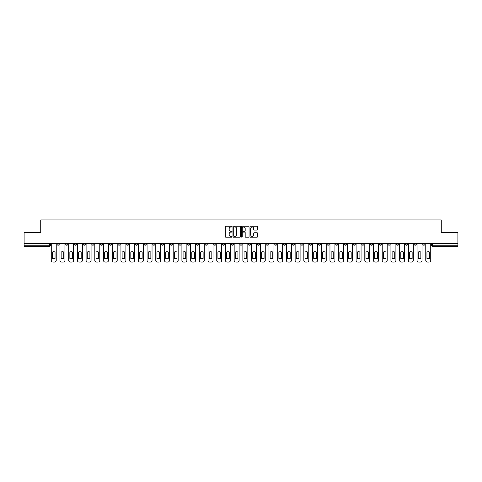 <?xml version="1.0" encoding="UTF-8"?>
<svg xmlns="http://www.w3.org/2000/svg" width="482" height="482" viewBox="0 0 482 482"><rect width="100%" height="100%" fill="white"/><g stroke="black" fill="none" stroke-linecap="round" stroke-linejoin="round"><path stroke-width="0.72" d="M232.065 226.606A0.386 0.386 0 0 0 231.685 226.227L225.859 226.227A0.548 0.548 0 0 0 225.311 226.775L225.311 236.638A0.548 0.548 0 0 0 225.859 237.186L231.685 237.186A0.386 0.386 0 0 0 232.065 236.801A0.386 0.386 0 0 0 231.685 236.415L230.932 236.415A1.753 1.753 0 0 1 229.179 234.662L229.179 233.842A1.753 1.753 0 0 1 230.932 232.089L231.685 232.089A0.386 0.386 0 0 0 232.065 231.703A0.386 0.386 0 0 0 231.685 231.318L230.932 231.318A1.753 1.753 0 0 1 229.179 229.565L229.179 228.745A1.753 1.753 0 0 1 230.932 226.992L231.685 226.992A0.386 0.386 0 0 0 232.065 226.606M344.395 243.482L344.395 244.097L346.63 244.097A1.115 1.115 0 0 1 345.516 245.218A1.115 1.115 0 0 1 344.395 244.097L344.395 243.482M292.14 243.482L292.14 244.097L294.375 244.097A1.115 1.115 0 0 1 293.255 245.218A1.115 1.115 0 0 1 292.14 244.097L292.14 243.482M283.428 243.482L283.428 244.097L285.663 244.097A1.115 1.115 0 0 1 284.549 245.218A1.115 1.115 0 0 1 283.428 244.097L283.428 243.482M231.173 243.482L231.173 244.097L233.409 244.097A1.115 1.115 0 0 1 232.288 245.218A1.115 1.115 0 0 1 231.173 244.097L231.173 243.482M222.467 243.482L222.467 244.097L224.696 244.097A1.115 1.115 0 0 1 223.582 245.218A1.115 1.115 0 0 1 222.467 244.097L222.467 243.482M213.755 243.482L213.755 244.097L215.99 244.097A1.115 1.115 0 0 1 214.87 245.218A1.115 1.115 0 0 1 213.755 244.097L213.755 243.482M196.337 243.482L196.337 244.097L198.572 244.097A1.115 1.115 0 0 1 197.451 245.218A1.115 1.115 0 0 1 196.337 244.097L196.337 243.482M178.918 244.097L178.918 243.482L178.918 244.097A1.115 1.115 0 0 0 180.033 245.218A1.115 1.115 0 0 1 178.918 244.097L181.148 244.097A1.115 1.115 0 0 1 180.033 245.218A1.115 1.115 0 0 0 181.148 244.097L181.148 243.482L181.148 244.097M170.206 244.097L170.206 243.482L170.206 244.097A1.115 1.115 0 0 0 171.327 245.218A1.115 1.115 0 0 1 170.206 244.097L172.442 244.097A1.115 1.115 0 0 1 171.327 245.218M161.5 244.097L161.5 243.482L161.5 244.097A1.115 1.115 0 0 0 162.615 245.218A1.115 1.115 0 0 1 161.5 244.097L163.729 244.097A1.115 1.115 0 0 1 162.615 245.218A1.115 1.115 0 0 0 163.729 244.097L163.729 243.482L163.729 244.097M152.788 243.482L152.788 244.097L155.023 244.097A1.115 1.115 0 0 1 153.903 245.218A1.115 1.115 0 0 1 152.788 244.097L152.788 243.482M144.082 243.482L144.082 244.097L146.311 244.097A1.115 1.115 0 0 1 145.196 245.218A1.115 1.115 0 0 1 144.082 244.097L144.082 243.482M135.37 243.482L135.37 244.097L137.605 244.097A1.115 1.115 0 0 1 136.484 245.218A1.115 1.115 0 0 1 135.37 244.097L135.37 243.482M126.658 244.097L126.658 243.482L126.658 244.097A1.115 1.115 0 0 0 127.778 245.218A1.115 1.115 0 0 1 126.658 244.097L128.893 244.097A1.115 1.115 0 0 1 127.778 245.218M109.239 244.097L109.239 243.482L109.239 244.097A1.115 1.115 0 0 0 110.36 245.218A1.115 1.115 0 0 1 109.239 244.097L111.475 244.097A1.115 1.115 0 0 1 110.36 245.218A1.115 1.115 0 0 0 111.475 244.097L111.475 243.482L111.475 244.097M100.533 244.097L100.533 243.482L100.533 244.097A1.115 1.115 0 0 0 101.648 245.218A1.115 1.115 0 0 1 100.533 244.097L102.762 244.097A1.115 1.115 0 0 1 101.648 245.218A1.115 1.115 0 0 0 102.762 244.097L102.762 243.482L102.762 244.097M91.821 244.097L91.821 243.482L91.821 244.097A1.115 1.115 0 0 0 92.936 245.218A1.115 1.115 0 0 1 91.821 244.097L94.056 244.097A1.115 1.115 0 0 1 92.936 245.218A1.115 1.115 0 0 0 94.056 244.097L94.056 243.482L94.056 244.097M83.115 244.097L83.115 243.482L83.115 244.097A1.115 1.115 0 0 0 84.23 245.218A1.115 1.115 0 0 1 83.115 244.097L85.344 244.097A1.115 1.115 0 0 1 84.23 245.218M74.403 244.097L74.403 243.482L74.403 244.097A1.115 1.115 0 0 0 75.517 245.218A1.115 1.115 0 0 1 74.403 244.097L76.638 244.097A1.115 1.115 0 0 1 75.517 245.218A1.115 1.115 0 0 0 76.638 244.097L76.638 243.482L76.638 244.097M65.691 244.097L65.691 243.482L65.691 244.097A1.115 1.115 0 0 0 66.811 245.218A1.115 1.115 0 0 1 65.691 244.097L67.926 244.097A1.115 1.115 0 0 1 66.811 245.218A1.115 1.115 0 0 0 67.926 244.097L67.926 243.482L67.926 244.097M257.014 230.089A0.548 0.548 0 0 0 257.563 229.54L257.563 226.775A0.548 0.548 0 0 0 257.014 226.227L250.55 226.227A0.548 0.548 0 0 0 250.001 226.775L250.001 236.638A0.548 0.548 0 0 0 250.55 237.186L257.014 237.186A0.548 0.548 0 0 0 257.563 236.638L257.563 233.294A0.548 0.548 0 0 0 257.014 232.746L254.249 232.746A0.548 0.548 0 0 0 253.701 233.294L253.701 234.951A1.464 1.464 0 0 1 252.237 236.415A1.464 1.464 0 0 1 250.767 234.951L250.767 228.456A1.464 1.464 0 0 1 252.237 226.992A1.464 1.464 0 0 1 253.701 228.456L253.701 229.54A0.548 0.548 0 0 0 254.249 230.089L257.014 230.089M24.1 243.482L24.1 232.372L40.735 232.372L40.735 219.925L441.265 219.925L441.265 232.372L457.9 232.372L457.9 243.482L24.1 243.482L24.1 245.218L50.508 245.218L50.508 243.482L50.508 245.218A1.115 1.115 0 0 1 49.393 246.332L24.1 246.332L24.1 245.218M240.518 226.775A0.548 0.548 0 0 0 239.97 226.227L233.505 226.227A0.548 0.548 0 0 0 232.957 226.775L232.957 236.638A0.548 0.548 0 0 0 233.505 237.186L239.97 237.186A0.548 0.548 0 0 0 240.518 236.638L240.518 226.775M242.03 226.227L248.495 226.227A0.548 0.548 0 0 1 249.043 226.775L249.043 236.638A0.548 0.548 0 0 1 248.495 237.186L245.724 237.186A0.548 0.548 0 0 1 245.181 236.638L245.181 232.637A0.548 0.548 0 0 0 244.633 232.089L242.795 232.089A0.548 0.548 0 0 0 242.247 232.637L242.247 236.801A0.386 0.386 0 0 1 241.862 237.186A0.386 0.386 0 0 1 241.482 236.801L241.482 226.775A0.548 0.548 0 0 1 242.03 226.227M431.492 243.482L431.492 245.218L457.9 245.218L457.9 246.332L432.607 246.332A1.115 1.115 0 0 1 431.492 245.218M457.9 243.482L457.9 245.218M425.016 243.482L425.016 244.097A1.115 1.115 0 0 1 423.901 245.218A1.115 1.115 0 0 1 422.78 244.097L425.016 244.097M422.78 243.482L422.78 244.097M416.309 243.482L416.309 244.097A1.115 1.115 0 0 1 415.189 245.218A1.115 1.115 0 0 1 414.074 244.097A1.115 1.115 0 0 0 415.189 245.218A1.115 1.115 0 0 0 416.309 244.097L414.074 244.097L414.074 243.482M407.597 243.482L407.597 244.097A1.115 1.115 0 0 1 406.483 245.218A1.115 1.115 0 0 1 405.362 244.097L407.597 244.097M405.362 243.482L405.362 244.097M398.885 243.482L398.885 244.097A1.115 1.115 0 0 1 397.771 245.218A1.115 1.115 0 0 1 396.656 244.097L398.885 244.097M396.656 243.482L396.656 244.097M390.179 244.097L390.179 243.482L390.179 244.097A1.115 1.115 0 0 1 389.064 245.218A1.115 1.115 0 0 1 387.944 244.097L390.179 244.097A1.115 1.115 0 0 1 389.064 245.218M387.944 243.482L387.944 244.097M381.467 243.482L381.467 244.097A1.115 1.115 0 0 1 380.352 245.218A1.115 1.115 0 0 1 379.238 244.097A1.115 1.115 0 0 0 380.352 245.218M379.238 243.482L379.238 244.097L381.467 244.097M372.761 243.482L372.761 244.097A1.115 1.115 0 0 1 371.64 245.218A1.115 1.115 0 0 1 370.525 244.097L372.761 244.097A1.115 1.115 0 0 1 371.64 245.218M370.525 243.482L370.525 244.097M364.049 243.482L364.049 244.097A1.115 1.115 0 0 1 362.934 245.218A1.115 1.115 0 0 1 361.819 244.097A1.115 1.115 0 0 0 362.934 245.218M361.819 243.482L361.819 244.097L364.049 244.097M355.342 243.482L355.342 244.097A1.115 1.115 0 0 1 354.222 245.218A1.115 1.115 0 0 1 353.107 244.097L355.342 244.097M353.107 243.482L353.107 244.097M346.63 243.482L346.63 244.097A1.115 1.115 0 0 1 345.516 245.218M337.918 243.482L337.918 244.097A1.115 1.115 0 0 1 336.804 245.218A1.115 1.115 0 0 1 335.689 244.097L337.918 244.097M335.689 243.482L335.689 244.097M329.212 243.482L329.212 244.097A1.115 1.115 0 0 1 328.097 245.218A1.115 1.115 0 0 1 326.977 244.097L329.212 244.097M326.977 243.482L326.977 244.097M320.5 243.482L320.5 244.097A1.115 1.115 0 0 1 319.385 245.218A1.115 1.115 0 0 1 318.271 244.097A1.115 1.115 0 0 0 319.385 245.218M318.271 243.482L318.271 244.097L320.5 244.097M311.794 243.482L311.794 244.097A1.115 1.115 0 0 1 310.673 245.218A1.115 1.115 0 0 1 309.558 244.097L311.794 244.097M309.558 243.482L309.558 244.097M303.082 243.482L303.082 244.097A1.115 1.115 0 0 1 301.967 245.218A1.115 1.115 0 0 1 300.852 244.097L303.082 244.097M300.852 243.482L300.852 244.097M294.375 243.482L294.375 244.097M285.663 243.482L285.663 244.097L285.663 243.482M276.957 243.482L276.957 244.097A1.115 1.115 0 0 1 275.837 245.218A1.115 1.115 0 0 1 274.722 244.097L276.957 244.097M274.722 243.482L274.722 244.097M268.245 243.482L268.245 244.097A1.115 1.115 0 0 1 267.13 245.218A1.115 1.115 0 0 1 266.01 244.097L268.245 244.097M266.01 243.482L266.01 244.097M259.533 243.482L259.533 244.097A1.115 1.115 0 0 1 258.418 245.218A1.115 1.115 0 0 1 257.304 244.097L259.533 244.097M257.304 243.482L257.304 244.097M250.827 243.482L250.827 244.097A1.115 1.115 0 0 1 249.712 245.218A1.115 1.115 0 0 1 248.592 244.097L250.827 244.097M248.592 243.482L248.592 244.097M242.115 243.482L242.115 244.097A1.115 1.115 0 0 1 241 245.218A1.115 1.115 0 0 1 239.885 244.097L242.115 244.097M239.885 243.482L239.885 244.097M233.409 243.482L233.409 244.097A1.115 1.115 0 0 1 232.288 245.218M224.696 243.482L224.696 244.097M215.99 244.097L215.99 243.482L215.99 244.097A1.115 1.115 0 0 1 214.87 245.218M207.278 243.482L207.278 244.097A1.115 1.115 0 0 1 206.163 245.218A1.115 1.115 0 0 1 205.043 244.097A1.115 1.115 0 0 0 206.163 245.218A1.115 1.115 0 0 0 207.278 244.097L205.043 244.097L205.043 243.482M198.572 244.097L198.572 243.482L198.572 244.097A1.115 1.115 0 0 1 197.451 245.218M189.86 243.482L189.86 244.097A1.115 1.115 0 0 1 188.745 245.218A1.115 1.115 0 0 1 187.625 244.097A1.115 1.115 0 0 0 188.745 245.218M187.625 243.482L187.625 244.097L189.86 244.097M172.442 243.482L172.442 244.097L172.442 243.482M155.023 244.097L155.023 243.482L155.023 244.097A1.115 1.115 0 0 1 153.903 245.218M146.311 244.097L146.311 243.482L146.311 244.097A1.115 1.115 0 0 1 145.196 245.218M137.605 244.097L137.605 243.482L137.605 244.097A1.115 1.115 0 0 1 136.484 245.218M128.893 243.482L128.893 244.097L128.893 243.482M120.181 244.097L120.181 243.482L120.181 244.097A1.115 1.115 0 0 1 119.066 245.218A1.115 1.115 0 0 1 117.951 244.097L120.181 244.097A1.115 1.115 0 0 1 119.066 245.218M117.951 243.482L117.951 244.097M85.344 243.482L85.344 244.097L85.344 243.482M59.22 243.482L59.22 244.097A1.115 1.115 0 0 1 58.099 245.218A1.115 1.115 0 0 1 56.984 244.097A1.115 1.115 0 0 0 58.099 245.218A1.115 1.115 0 0 0 59.22 244.097L59.22 243.482M56.984 243.482L56.984 244.097L59.22 244.097M49.393 243.482L49.393 246.332A1.115 1.115 0 0 0 50.508 245.218M234.107 226.992A0.386 0.386 0 0 0 233.728 227.377L233.728 236.035A0.386 0.386 0 0 0 234.107 236.415L234.903 236.415A1.753 1.753 0 0 0 236.656 234.662L236.656 228.745A1.753 1.753 0 0 0 234.903 226.992L234.107 226.992M245.181 228.486A1.464 1.464 0 0 0 243.711 227.016A1.464 1.464 0 0 0 242.247 228.486L242.247 230.776A0.548 0.548 0 0 0 242.795 231.318L244.633 231.318A0.548 0.548 0 0 0 245.181 230.776L245.181 228.486M52.436 252.002L52.436 258.473A3.488 3.488 0 0 0 55.056 258.473A3.488 3.488 0 0 1 52.436 258.473L52.436 252.002A3.488 3.488 0 0 1 55.056 252.002L55.056 258.473L55.056 252.002M51.261 260.401L51.261 243.482L51.261 260.401A1.675 1.675 0 0 0 52.936 262.075L54.556 262.075A1.675 1.675 0 0 0 56.231 260.401L56.231 243.482L56.231 260.401M52.936 262.075L54.556 262.075M61.142 252.002L61.142 258.473L61.142 252.002A3.488 3.488 0 0 1 63.769 252.002L63.769 258.473A3.488 3.488 0 0 1 61.142 258.473M59.973 260.401L59.973 243.482L59.973 260.401A1.675 1.675 0 0 0 61.648 262.075L63.263 262.075A1.675 1.675 0 0 0 64.937 260.401L64.937 243.482L64.937 260.401M69.854 252.002L69.854 258.473L69.854 252.002A3.488 3.488 0 0 1 72.475 252.002L72.475 258.473A3.488 3.488 0 0 1 69.854 258.473M68.679 260.401L68.679 243.482L68.679 260.401A1.675 1.675 0 0 0 70.354 262.075L71.975 262.075A1.675 1.675 0 0 0 73.65 260.401L73.65 243.482L73.65 260.401M63.769 252.002L63.769 258.473M61.648 262.075L63.263 262.075M72.475 252.002L72.475 258.473M70.354 262.075L71.975 262.075M78.56 252.002L78.56 258.473A3.488 3.488 0 0 0 81.187 258.473A3.488 3.488 0 0 1 78.56 258.473L78.56 252.002A3.488 3.488 0 0 1 81.187 252.002L81.187 258.473L81.187 252.002M77.391 260.401L77.391 243.482L77.391 260.401A1.675 1.675 0 0 0 79.066 262.075L80.687 262.075A1.675 1.675 0 0 0 82.356 260.401L82.356 243.482L82.356 260.401M87.272 252.002L87.272 258.473A3.488 3.488 0 0 0 89.893 258.473A3.488 3.488 0 0 1 87.272 258.473L87.272 252.002A3.488 3.488 0 0 1 89.893 252.002L89.893 258.473L89.893 252.002M86.097 260.401L86.097 243.482L86.097 260.401A1.675 1.675 0 0 0 87.772 262.075L89.393 262.075A1.675 1.675 0 0 0 91.068 260.401L91.068 243.482L91.068 260.401M95.984 252.002L95.984 258.473A3.488 3.488 0 0 0 98.605 258.473A3.488 3.488 0 0 1 95.984 258.473L95.984 252.002A3.488 3.488 0 0 1 98.605 252.002A3.488 3.488 0 0 0 95.984 252.002M98.605 252.002L98.605 258.473L98.605 252.002M94.809 260.401L94.809 243.482L94.809 260.401A1.675 1.675 0 0 0 96.484 262.075L98.105 262.075A1.675 1.675 0 0 0 99.78 260.401L99.78 243.482L99.78 260.401M79.066 262.075L80.687 262.075M87.772 262.075L89.393 262.075M96.484 262.075L98.105 262.075M104.69 252.002L104.69 258.473A3.488 3.488 0 0 0 107.317 258.473A3.488 3.488 0 0 1 104.69 258.473L104.69 252.002A3.488 3.488 0 0 1 107.317 252.002A3.488 3.488 0 0 0 104.69 252.002M107.317 252.002L107.317 258.473L107.317 252.002M103.516 260.401L103.516 243.482L103.516 260.401A1.675 1.675 0 0 0 105.19 262.075L106.811 262.075A1.675 1.675 0 0 0 108.486 260.401L108.486 243.482L108.486 260.401M105.19 262.075L106.811 262.075M113.403 252.002L113.403 258.473A3.488 3.488 0 0 0 116.023 258.473A3.488 3.488 0 0 1 113.403 258.473L113.403 252.002A3.488 3.488 0 0 1 116.023 252.002A3.488 3.488 0 0 0 113.403 252.002M116.023 252.002L116.023 258.473L116.023 252.002M112.228 260.401L112.228 243.482L112.228 260.401A1.675 1.675 0 0 0 113.903 262.075L115.523 262.075A1.675 1.675 0 0 0 117.198 260.401L117.198 243.482L117.198 260.401M113.903 262.075L115.523 262.075M122.109 252.002L122.109 258.473A3.488 3.488 0 0 0 124.736 258.473A3.488 3.488 0 0 1 122.109 258.473L122.109 252.002A3.488 3.488 0 0 1 124.736 252.002A3.488 3.488 0 0 0 122.109 252.002M124.736 252.002L124.736 258.473L124.736 252.002M120.94 260.401L120.94 243.482L120.94 260.401A1.675 1.675 0 0 0 122.615 262.075L124.229 262.075A1.675 1.675 0 0 0 125.904 260.401L125.904 243.482L125.904 260.401M122.615 262.075L124.229 262.075M130.821 252.002L130.821 258.473A3.488 3.488 0 0 0 133.442 258.473A3.488 3.488 0 0 1 130.821 258.473L130.821 252.002A3.488 3.488 0 0 1 133.442 252.002L133.442 258.473L133.442 252.002M129.646 260.401L129.646 243.482L129.646 260.401A1.675 1.675 0 0 0 131.321 262.075L132.942 262.075A1.675 1.675 0 0 0 134.617 260.401L134.617 243.482L134.617 260.401M131.321 262.075L132.942 262.075M139.527 252.002L139.527 258.473A3.488 3.488 0 0 0 142.154 258.473A3.488 3.488 0 0 1 139.527 258.473L139.527 252.002A3.488 3.488 0 0 1 142.154 252.002A3.488 3.488 0 0 0 139.527 252.002M142.154 252.002L142.154 258.473L142.154 252.002M138.358 260.401L138.358 243.482L138.358 260.401A1.675 1.675 0 0 0 140.033 262.075L141.648 262.075A1.675 1.675 0 0 0 143.323 260.401L143.323 243.482L143.323 260.401M140.033 262.075L141.648 262.075M148.239 252.002L148.239 258.473A3.488 3.488 0 0 0 150.86 258.473A3.488 3.488 0 0 1 148.239 258.473L148.239 252.002A3.488 3.488 0 0 1 150.86 252.002A3.488 3.488 0 0 0 148.239 252.002M150.86 252.002L150.86 258.473L150.86 252.002M147.064 260.401L147.064 243.482L147.064 260.401A1.675 1.675 0 0 0 148.739 262.075L150.36 262.075A1.675 1.675 0 0 0 152.035 260.401L152.035 243.482L152.035 260.401M148.739 262.075L150.36 262.075M156.945 252.002L156.945 258.473A3.488 3.488 0 0 0 159.572 258.473A3.488 3.488 0 0 1 156.945 258.473L156.945 252.002A3.488 3.488 0 0 1 159.572 252.002L159.572 258.473L159.572 252.002M155.776 260.401L155.776 243.482L155.776 260.401A1.675 1.675 0 0 0 157.451 262.075L159.072 262.075A1.675 1.675 0 0 0 160.747 260.401L160.747 243.482L160.747 260.401M157.451 262.075L159.072 262.075M165.657 252.002L165.657 258.473L165.657 252.002A3.488 3.488 0 0 1 168.284 252.002L168.284 258.473A3.488 3.488 0 0 1 165.657 258.473M164.483 260.401L164.483 243.482L164.483 260.401A1.675 1.675 0 0 0 166.157 262.075L167.778 262.075A1.675 1.675 0 0 0 169.453 260.401L169.453 243.482L169.453 260.401M168.284 252.002L168.284 258.473M166.157 262.075L167.778 262.075M174.37 252.002L174.37 258.473L174.37 252.002A3.488 3.488 0 0 1 176.99 252.002L176.99 258.473A3.488 3.488 0 0 1 174.37 258.473M173.195 260.401L173.195 243.482L173.195 260.401A1.675 1.675 0 0 0 174.87 262.075L176.49 262.075A1.675 1.675 0 0 0 178.165 260.401L178.165 243.482L178.165 260.401M176.99 252.002L176.99 258.473M174.87 262.075L176.49 262.075M183.076 252.002L183.076 258.473L183.076 252.002A3.488 3.488 0 0 1 185.703 252.002L185.703 258.473A3.488 3.488 0 0 1 183.076 258.473M181.907 260.401L181.907 243.482L181.907 260.401A1.675 1.675 0 0 0 183.576 262.075L185.196 262.075A1.675 1.675 0 0 0 186.871 260.401L186.871 243.482L186.871 260.401M185.703 252.002L185.703 258.473M183.576 262.075L185.196 262.075M191.788 252.002L191.788 258.473L191.788 252.002A3.488 3.488 0 0 1 194.409 252.002L194.409 258.473A3.488 3.488 0 0 1 191.788 258.473M190.613 260.401L190.613 243.482L190.613 260.401A1.675 1.675 0 0 0 192.288 262.075L193.909 262.075A1.675 1.675 0 0 0 195.584 260.401L195.584 243.482L195.584 260.401M194.409 252.002L194.409 258.473M192.288 262.075L193.909 262.075M200.494 252.002L200.494 258.473L200.494 252.002A3.488 3.488 0 0 1 203.121 252.002L203.121 258.473A3.488 3.488 0 0 1 200.494 258.473M199.325 260.401L199.325 243.482L199.325 260.401A1.675 1.675 0 0 0 201 262.075L202.615 262.075A1.675 1.675 0 0 0 204.29 260.401L204.29 243.482L204.29 260.401M203.121 252.002L203.121 258.473M201 262.075L202.615 262.075M209.206 252.002L209.206 258.473A3.488 3.488 0 0 0 211.827 258.473A3.488 3.488 0 0 1 209.206 258.473L209.206 252.002A3.488 3.488 0 0 1 211.827 252.002A3.488 3.488 0 0 0 209.206 252.002M211.827 252.002L211.827 258.473L211.827 252.002M208.031 260.401L208.031 243.482L208.031 260.401A1.675 1.675 0 0 0 209.706 262.075L211.327 262.075A1.675 1.675 0 0 0 213.002 260.401L213.002 243.482L213.002 260.401M209.706 262.075L211.327 262.075M217.912 252.002L217.912 258.473L217.912 252.002A3.488 3.488 0 0 1 220.539 252.002L220.539 258.473A3.488 3.488 0 0 1 217.912 258.473M216.743 260.401L216.743 243.482L216.743 260.401A1.675 1.675 0 0 0 218.418 262.075L220.033 262.075A1.675 1.675 0 0 0 221.708 260.401L221.708 243.482L221.708 260.401M220.539 252.002L220.539 258.473M218.418 262.075L220.033 262.075M226.624 252.002L226.624 258.473L226.624 252.002A3.488 3.488 0 0 1 229.245 252.002L229.245 258.473A3.488 3.488 0 0 1 226.624 258.473M225.449 260.401L225.449 243.482L225.449 260.401A1.675 1.675 0 0 0 227.124 262.075L228.745 262.075A1.675 1.675 0 0 0 230.42 260.401L230.42 243.482L230.42 260.401M229.245 252.002L229.245 258.473M227.124 262.075L228.745 262.075M235.33 252.002L235.33 258.473L235.33 252.002A3.488 3.488 0 0 1 237.957 252.002L237.957 258.473A3.488 3.488 0 0 1 235.33 258.473M234.162 260.401L234.162 243.482L234.162 260.401A1.675 1.675 0 0 0 235.837 262.075L237.457 262.075A1.675 1.675 0 0 0 239.132 260.401L239.132 243.482L239.132 260.401M237.957 252.002L237.957 258.473M235.837 262.075L237.457 262.075M244.043 252.002L244.043 258.473L244.043 252.002A3.488 3.488 0 0 1 246.67 252.002A3.488 3.488 0 0 0 244.043 252.002M246.67 258.473L246.67 252.002L246.67 258.473A3.488 3.488 0 0 1 244.043 258.473M242.868 260.401L242.868 243.482L242.868 260.401A1.675 1.675 0 0 0 244.543 262.075L246.163 262.075A1.675 1.675 0 0 0 247.838 260.401L247.838 243.482L247.838 260.401M244.543 262.075L246.163 262.075M252.755 252.002L252.755 258.473L252.755 252.002A3.488 3.488 0 0 1 255.376 252.002A3.488 3.488 0 0 0 252.755 252.002M255.376 258.473L255.376 252.002L255.376 258.473A3.488 3.488 0 0 1 252.755 258.473M251.58 260.401L251.58 243.482L251.58 260.401A1.675 1.675 0 0 0 253.255 262.075L254.876 262.075A1.675 1.675 0 0 0 256.551 260.401L256.551 243.482L256.551 260.401M253.255 262.075L254.876 262.075M261.461 252.002L261.461 258.473A3.488 3.488 0 0 0 264.088 258.473A3.488 3.488 0 0 1 261.461 258.473L261.461 252.002A3.488 3.488 0 0 1 264.088 252.002A3.488 3.488 0 0 0 261.461 252.002M264.088 252.002L264.088 258.473L264.088 252.002M260.292 260.401L260.292 243.482L260.292 260.401A1.675 1.675 0 0 0 261.967 262.075L263.582 262.075A1.675 1.675 0 0 0 265.257 260.401L265.257 243.482L265.257 260.401M261.967 262.075L263.582 262.075M270.173 252.002L270.173 258.473L270.173 252.002A3.488 3.488 0 0 1 272.794 252.002A3.488 3.488 0 0 0 270.173 252.002M272.794 258.473L272.794 252.002L272.794 258.473A3.488 3.488 0 0 1 270.173 258.473M268.998 260.401L268.998 243.482L268.998 260.401A1.675 1.675 0 0 0 270.673 262.075L272.294 262.075A1.675 1.675 0 0 0 273.969 260.401L273.969 243.482L273.969 260.401M270.673 262.075L272.294 262.075M278.879 252.002L278.879 258.473L278.879 252.002A3.488 3.488 0 0 1 281.506 252.002L281.506 258.473A3.488 3.488 0 0 1 278.879 258.473M277.71 260.401L277.71 243.482L277.71 260.401A1.675 1.675 0 0 0 279.385 262.075L281 262.075A1.675 1.675 0 0 0 282.675 260.401L282.675 243.482L282.675 260.401M281.506 252.002L281.506 258.473M279.385 262.075L281 262.075M287.591 252.002L287.591 258.473A3.488 3.488 0 0 0 290.212 258.473A3.488 3.488 0 0 1 287.591 258.473L287.591 252.002A3.488 3.488 0 0 1 290.212 252.002A3.488 3.488 0 0 0 287.591 252.002M290.212 252.002L290.212 258.473L290.212 252.002M286.416 260.401L286.416 243.482L286.416 260.401A1.675 1.675 0 0 0 288.091 262.075L289.712 262.075A1.675 1.675 0 0 0 291.387 260.401L291.387 243.482L291.387 260.401M288.091 262.075L289.712 262.075M296.297 252.002L296.297 258.473L296.297 252.002A3.488 3.488 0 0 1 298.924 252.002A3.488 3.488 0 0 0 296.297 252.002M298.924 258.473L298.924 252.002L298.924 258.473A3.488 3.488 0 0 1 296.297 258.473M295.129 260.401L295.129 243.482L295.129 260.401A1.675 1.675 0 0 0 296.804 262.075L298.424 262.075A1.675 1.675 0 0 0 300.093 260.401L300.093 243.482L300.093 260.401M296.804 262.075L298.424 262.075M305.01 252.002L305.01 258.473A3.488 3.488 0 0 0 307.63 258.473A3.488 3.488 0 0 1 305.01 258.473L305.01 252.002A3.488 3.488 0 0 1 307.63 252.002A3.488 3.488 0 0 0 305.01 252.002M307.63 252.002L307.63 258.473L307.63 252.002M303.835 260.401L303.835 243.482L303.835 260.401A1.675 1.675 0 0 0 305.51 262.075L307.13 262.075A1.675 1.675 0 0 0 308.805 260.401L308.805 243.482L308.805 260.401M305.51 262.075L307.13 262.075M313.716 252.002L313.716 258.473A3.488 3.488 0 0 0 316.343 258.473A3.488 3.488 0 0 1 313.716 258.473L313.716 252.002A3.488 3.488 0 0 1 316.343 252.002A3.488 3.488 0 0 0 313.716 252.002M316.343 252.002L316.343 258.473L316.343 252.002M312.547 260.401L312.547 243.482L312.547 260.401A1.675 1.675 0 0 0 314.222 262.075L315.843 262.075A1.675 1.675 0 0 0 317.518 260.401L317.518 243.482L317.518 260.401M314.222 262.075L315.843 262.075M322.428 252.002L322.428 258.473L322.428 252.002A3.488 3.488 0 0 1 325.055 252.002L325.055 258.473A3.488 3.488 0 0 1 322.428 258.473M321.253 260.401L321.253 243.482L321.253 260.401A1.675 1.675 0 0 0 322.928 262.075L324.549 262.075A1.675 1.675 0 0 0 326.224 260.401L326.224 243.482L326.224 260.401M325.055 252.002L325.055 258.473M322.928 262.075L324.549 262.075M331.14 252.002L331.14 258.473A3.488 3.488 0 0 0 333.761 258.473A3.488 3.488 0 0 1 331.14 258.473L331.14 252.002A3.488 3.488 0 0 1 333.761 252.002A3.488 3.488 0 0 0 331.14 252.002M333.761 252.002L333.761 258.473L333.761 252.002M329.965 260.401L329.965 243.482L329.965 260.401A1.675 1.675 0 0 0 331.64 262.075L333.261 262.075A1.675 1.675 0 0 0 334.936 260.401L334.936 243.482L334.936 260.401M331.64 262.075L333.261 262.075M339.846 252.002L339.846 258.473A3.488 3.488 0 0 0 342.473 258.473A3.488 3.488 0 0 1 339.846 258.473L339.846 252.002A3.488 3.488 0 0 1 342.473 252.002A3.488 3.488 0 0 0 339.846 252.002M342.473 252.002L342.473 258.473L342.473 252.002M338.677 260.401L338.677 243.482L338.677 260.401A1.675 1.675 0 0 0 340.352 262.075L341.967 262.075A1.675 1.675 0 0 0 343.642 260.401L343.642 243.482L343.642 260.401M340.352 262.075L341.967 262.075M348.558 252.002L348.558 258.473A3.488 3.488 0 0 0 351.179 258.473A3.488 3.488 0 0 1 348.558 258.473L348.558 252.002A3.488 3.488 0 0 1 351.179 252.002A3.488 3.488 0 0 0 348.558 252.002M351.179 252.002L351.179 258.473L351.179 252.002M347.383 260.401L347.383 243.482L347.383 260.401A1.675 1.675 0 0 0 349.058 262.075L350.679 262.075A1.675 1.675 0 0 0 352.354 260.401L352.354 243.482L352.354 260.401M349.058 262.075L350.679 262.075M357.264 252.002L357.264 258.473A3.488 3.488 0 0 0 359.891 258.473A3.488 3.488 0 0 1 357.264 258.473L357.264 252.002A3.488 3.488 0 0 1 359.891 252.002A3.488 3.488 0 0 0 357.264 252.002M359.891 252.002L359.891 258.473L359.891 252.002M356.096 260.401L356.096 243.482L356.096 260.401A1.675 1.675 0 0 0 357.771 262.075L359.385 262.075A1.675 1.675 0 0 0 361.06 260.401L361.06 243.482L361.06 260.401M357.771 262.075L359.385 262.075M365.977 252.002L365.977 258.473A3.488 3.488 0 0 0 368.597 258.473A3.488 3.488 0 0 1 365.977 258.473L365.977 252.002A3.488 3.488 0 0 1 368.597 252.002A3.488 3.488 0 0 0 365.977 252.002M368.597 252.002L368.597 258.473L368.597 252.002M364.802 260.401L364.802 243.482L364.802 260.401A1.675 1.675 0 0 0 366.477 262.075L368.097 262.075A1.675 1.675 0 0 0 369.772 260.401L369.772 243.482L369.772 260.401M366.477 262.075L368.097 262.075M374.683 252.002L374.683 258.473L374.683 252.002A3.488 3.488 0 0 1 377.31 252.002L377.31 258.473A3.488 3.488 0 0 1 374.683 258.473M373.514 260.401L373.514 243.482L373.514 260.401A1.675 1.675 0 0 0 375.189 262.075L376.81 262.075A1.675 1.675 0 0 0 378.484 260.401L378.484 243.482L378.484 260.401M377.31 252.002L377.31 258.473M375.189 262.075L376.81 262.075M383.395 252.002L383.395 258.473A3.488 3.488 0 0 0 386.016 258.473A3.488 3.488 0 0 1 383.395 258.473L383.395 252.002A3.488 3.488 0 0 1 386.016 252.002A3.488 3.488 0 0 0 383.395 252.002M386.016 252.002L386.016 258.473L386.016 252.002M382.22 260.401L382.22 243.482L382.22 260.401A1.675 1.675 0 0 0 383.895 262.075L385.516 262.075A1.675 1.675 0 0 0 387.191 260.401L387.191 243.482L387.191 260.401M383.895 262.075L385.516 262.075M392.107 252.002L392.107 258.473L392.107 252.002A3.488 3.488 0 0 1 394.728 252.002L394.728 258.473A3.488 3.488 0 0 1 392.107 258.473M390.932 260.401L390.932 243.482L390.932 260.401A1.675 1.675 0 0 0 392.607 262.075L394.228 262.075A1.675 1.675 0 0 0 395.903 260.401L395.903 243.482L395.903 260.401M394.728 252.002L394.728 258.473M392.607 262.075L394.228 262.075M400.813 252.002L400.813 258.473A3.488 3.488 0 0 0 403.44 258.473A3.488 3.488 0 0 1 400.813 258.473L400.813 252.002A3.488 3.488 0 0 1 403.44 252.002A3.488 3.488 0 0 0 400.813 252.002M403.44 252.002L403.44 258.473L403.44 252.002M399.644 260.401L399.644 243.482L399.644 260.401A1.675 1.675 0 0 0 401.313 262.075L402.934 262.075A1.675 1.675 0 0 0 404.609 260.401L404.609 243.482L404.609 260.401M401.313 262.075L402.934 262.075M409.525 252.002L409.525 258.473A3.488 3.488 0 0 0 412.146 258.473A3.488 3.488 0 0 1 409.525 258.473L409.525 252.002A3.488 3.488 0 0 1 412.146 252.002A3.488 3.488 0 0 0 409.525 252.002M412.146 252.002L412.146 258.473L412.146 252.002M408.35 260.401L408.35 243.482L408.35 260.401A1.675 1.675 0 0 0 410.025 262.075L411.646 262.075A1.675 1.675 0 0 0 413.321 260.401L413.321 243.482L413.321 260.401M410.025 262.075L411.646 262.075M418.231 252.002L418.231 258.473L418.231 252.002A3.488 3.488 0 0 1 420.858 252.002L420.858 258.473A3.488 3.488 0 0 1 418.231 258.473M417.063 260.401L417.063 243.482L417.063 260.401A1.675 1.675 0 0 0 418.738 262.075L420.352 262.075A1.675 1.675 0 0 0 422.027 260.401L422.027 243.482L422.027 260.401M420.858 252.002L420.858 258.473M418.738 262.075L420.352 262.075M426.944 252.002L426.944 258.473A3.488 3.488 0 0 0 429.564 258.473A3.488 3.488 0 0 1 426.944 258.473L426.944 252.002A3.488 3.488 0 0 1 429.564 252.002A3.488 3.488 0 0 0 426.944 252.002M429.564 252.002L429.564 258.473L429.564 252.002M425.769 260.401L425.769 243.482L425.769 260.401A1.675 1.675 0 0 0 427.444 262.075L429.064 262.075A1.675 1.675 0 0 0 430.739 260.401L430.739 243.482L430.739 260.401M427.444 262.075L429.064 262.075M432.607 243.482L432.607 246.332"/></g></svg>

